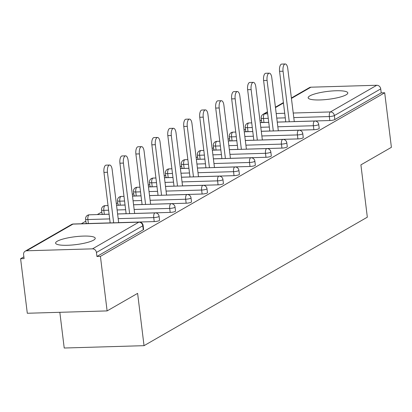 <?xml version="1.0" encoding="UTF-8"?>
<svg xmlns="http://www.w3.org/2000/svg" width="412" height="412" viewBox="0 0 412 412"><rect width="100%" height="100%" fill="white"/><g stroke="black" fill="none" stroke-linecap="round" stroke-linejoin="round"><path stroke-width="0.62" d="M309.834 95.888A19.972 3.96 -7 0 0 308.161 97.788A19.972 3.96 -7 0 0 324.141 99.719A19.972 3.96 -7 0 0 346.137 94.817A19.972 3.96 -7 0 0 347.805 92.916A19.972 3.96 -7 0 0 331.825 90.985A19.972 3.96 -7 0 0 309.834 95.888M57.273 241.221A19.972 3.96 -7 0 0 55.599 243.121A19.972 3.96 -7 0 0 71.58 245.052A19.972 3.96 -7 0 0 93.575 240.155A19.972 3.96 -7 0 0 95.244 238.254A19.972 3.96 -7 0 0 79.264 236.318A19.972 3.96 -7 0 0 57.273 241.221M59.833 312.301L64.215 348.022L144.035 345.673L367.329 217.181L360.907 164.872L391.4 147.326L384.7 92.772L100.42 256.362L107.115 310.911L27.3 313.259L20.6 258.71L24.092 258.607L23.602 254.621A3.842 3.409 -119.9 0 1 25.178 251.191L71.534 224.514A3.842 3.409 -119.9 0 1 72.991 224.107L26.631 250.784A3.842 3.409 -119.9 0 0 25.178 251.191M261.455 120.108L260.018 120.937M245.49 129.296L244.053 130.125M229.53 138.483L228.088 139.313M213.565 147.671L212.123 148.5M197.6 156.854L196.158 157.683M181.635 166.041L180.193 166.87M165.67 175.229L164.233 176.058M149.705 184.416L148.268 185.245M133.745 193.604L132.303 194.428M117.781 202.786L116.339 203.616M101.816 211.974L97.284 214.58M85.85 221.162L81.319 223.768M23.87 256.825L20.6 258.71M92.489 248.848L138.844 222.171A3.842 3.409 -119.9 0 1 142.794 225.802A3.842 0.762 -7 0 0 143.118 225.436L143.608 229.422A3.842 0.762 173 0 1 143.283 229.788L142.794 225.802L96.439 252.479A3.842 3.409 -119.9 0 0 92.489 248.848L26.631 250.784M143.283 229.788L96.928 256.465L100.42 256.362M96.439 252.479L96.928 256.465M291.382 98.005L309.458 87.602A3.842 3.409 60.1 0 1 310.916 87.195L376.774 85.258A3.842 3.409 60.1 0 1 380.724 88.889L381.213 92.875L384.7 92.772M144.035 345.673L137.613 293.365L107.115 310.911M381.213 92.875L334.853 119.552A3.842 0.762 173 0 1 329.827 120.536L294.281 121.581M285.768 121.834L277.25 122.086M268.737 122.333L263.974 122.472A3.842 0.762 173 0 1 261.697 122.06L261.208 118.074A3.842 0.762 -7 0 0 263.484 118.486L263.974 122.472M248.009 131.66A3.842 0.762 173 0 1 245.732 131.243L245.243 127.262A3.842 0.762 -7 0 0 247.519 127.674L248.009 131.66L252.772 131.521M313.867 129.723L313.377 125.737A3.842 0.762 173 0 0 318.399 124.754A3.842 0.762 -7 0 0 318.723 124.388L319.212 128.374A3.842 0.762 173 0 1 318.888 128.74A3.842 0.762 173 0 1 313.867 129.723L278.316 130.769M269.803 131.021L261.285 131.268M232.044 140.847A3.842 0.762 173 0 1 229.767 140.43L229.278 136.444A3.842 0.762 -7 0 0 231.554 136.861L232.044 140.847L236.807 140.708M297.902 138.911L297.413 134.925A3.842 0.762 173 0 0 302.439 133.941A3.842 0.762 -7 0 0 302.758 133.576L303.247 137.562A3.842 0.762 173 0 1 302.928 137.927A3.842 0.762 173 0 1 297.902 138.911L262.351 139.956M253.838 140.204L245.32 140.456M216.079 150.035A3.842 0.762 173 0 1 213.802 149.618L213.313 145.632A3.842 0.762 -7 0 0 215.589 146.049L216.079 150.035L220.842 149.891M281.937 148.099L281.447 144.112A3.842 0.762 173 0 0 286.474 143.124A3.842 0.762 -7 0 0 286.793 142.758L287.282 146.744A3.842 0.762 173 0 1 286.963 147.11A3.842 0.762 173 0 1 281.937 148.099L246.386 149.144M237.873 149.391L229.355 149.644M200.119 159.217A3.842 0.762 173 0 1 197.837 158.805L197.348 154.819A3.842 0.762 -7 0 0 199.629 155.236L200.119 159.217L204.877 159.078M265.972 157.281L265.483 153.3A3.842 0.762 173 0 0 270.509 152.311A3.842 0.762 -7 0 0 270.828 151.946L271.317 155.932A3.842 0.762 173 0 1 270.998 156.297A3.842 0.762 173 0 1 265.972 157.281L230.421 158.326M221.908 158.579L213.39 158.831M184.154 168.405A3.842 0.762 173 0 1 181.877 167.993L181.388 164.007A3.842 0.762 -7 0 0 183.664 164.419L184.154 168.405L188.917 168.266M250.007 166.469L249.518 162.483A3.842 0.762 173 0 0 254.544 161.499A3.842 0.762 -7 0 0 254.863 161.133L255.358 165.119A3.842 0.762 173 0 1 255.033 165.485A3.842 0.762 173 0 1 250.007 166.469L214.456 167.514M205.948 167.766L197.43 168.014M168.189 177.593A3.842 0.762 173 0 1 165.912 177.175L165.423 173.189A3.842 0.762 -7 0 0 167.699 173.607L168.189 177.593L172.952 177.454M234.042 175.656L233.553 171.67A3.842 0.762 173 0 0 238.579 170.686A3.842 0.762 -7 0 0 238.903 170.321L239.393 174.307A3.842 0.762 173 0 1 239.068 174.673A3.842 0.762 173 0 1 234.042 175.656L198.496 176.702M189.983 176.954L181.465 177.201M152.224 186.78A3.842 0.762 173 0 1 149.947 186.363L149.458 182.377A3.842 0.762 -7 0 0 151.734 182.794L152.224 186.78L156.987 186.641M218.082 184.844L217.593 180.858A3.842 0.762 173 0 0 222.614 179.874A3.842 0.762 -7 0 0 222.938 179.508L223.428 183.489A3.842 0.762 173 0 1 223.103 183.855A3.842 0.762 173 0 1 218.082 184.844L182.531 185.889M174.018 186.136L165.5 186.389M136.259 195.968A3.842 0.762 173 0 1 133.982 195.551L133.493 191.565A3.842 0.762 -7 0 0 135.769 191.982L136.259 195.968L141.022 195.824M202.117 194.031L201.628 190.045A3.842 0.762 173 0 0 206.654 189.057A3.842 0.762 -7 0 0 206.973 188.691L207.463 192.677A3.842 0.762 173 0 1 207.143 193.043A3.842 0.762 173 0 1 202.117 194.031L166.566 195.077M158.053 195.324L149.535 195.576M120.294 205.15A3.842 0.762 173 0 1 118.017 204.738L117.528 200.752A3.842 0.762 -7 0 0 119.804 201.164L120.294 205.15L125.057 205.011M186.152 203.214L185.663 199.233A3.842 0.762 173 0 0 190.689 198.244A3.842 0.762 -7 0 0 191.008 197.878L191.498 201.865A3.842 0.762 173 0 1 191.178 202.23A3.842 0.762 173 0 1 186.152 203.214L150.601 204.259M142.088 204.512L133.57 204.764M104.334 214.338A3.842 0.762 173 0 1 102.052 213.921L101.563 209.94A3.842 0.762 -7 0 0 103.845 210.352L104.334 214.338L109.098 214.199M170.187 212.401L169.698 208.415A3.842 0.762 173 0 0 174.724 207.432A3.842 0.762 -7 0 0 175.043 207.066L175.533 211.052A3.842 0.762 173 0 1 175.213 211.418A3.842 0.762 173 0 1 170.187 212.401L134.636 213.447M126.124 213.699L117.605 213.946M88.369 223.525A3.842 0.762 173 0 1 86.093 223.108L85.603 219.122A3.842 0.762 -7 0 0 87.88 219.539L88.369 223.525L110.164 222.882M154.222 221.589L153.733 217.603A3.842 0.762 173 0 0 158.759 216.619A3.842 0.762 -7 0 0 159.083 216.254L159.573 220.24A3.842 0.762 173 0 1 159.248 220.6A3.842 0.762 173 0 1 154.222 221.589L118.671 222.635M118.677 222.671L112.157 169.564A5.892 2.451 88.3 0 0 109.633 165.032A5.892 2.451 88.3 0 0 107.45 172.273L113.655 222.82M107.45 172.273L103.958 172.376A5.892 2.451 -91.7 0 1 106.141 165.135L109.633 165.032M103.958 172.376L110.164 222.923M134.642 213.483L128.122 160.376A5.892 2.451 88.3 0 0 125.593 155.844A5.892 2.451 88.3 0 0 123.415 163.085L129.62 213.632M123.415 163.085L119.923 163.188A5.892 2.451 -91.7 0 1 122.106 155.947L125.593 155.844M119.923 163.188L126.129 213.735M150.607 204.295L144.087 151.189A5.892 2.451 88.3 0 0 141.558 146.657A5.892 2.451 88.3 0 0 139.38 153.897L145.585 204.445M139.38 153.897L135.888 154A5.892 2.451 -91.7 0 1 138.066 146.76L141.558 146.657M135.888 154L142.094 204.548M166.572 195.113L160.052 142.006A5.892 2.451 88.3 0 0 157.523 137.474A5.892 2.451 88.3 0 0 155.345 144.715L161.55 195.257M155.345 144.715L151.853 144.813A5.892 2.451 -91.7 0 1 154.031 137.572L157.523 137.474M151.853 144.813L158.059 195.36M182.537 185.925L176.017 132.819A5.892 2.451 88.3 0 0 173.488 128.286A5.892 2.451 88.3 0 0 171.304 135.527L177.515 186.075M171.304 135.527L167.818 135.63A5.892 2.451 -91.7 0 1 169.996 128.389L173.488 128.286M167.818 135.63L174.024 186.173M198.496 176.738L191.977 123.631A5.892 2.451 88.3 0 0 189.453 119.099A5.892 2.451 88.3 0 0 187.269 126.34L193.475 176.887M187.269 126.34L183.778 126.443A5.892 2.451 -91.7 0 1 185.961 119.202L189.453 119.099M183.778 126.443L189.989 176.99M214.461 167.55L207.942 114.443A5.892 2.451 88.3 0 0 205.418 109.911A5.892 2.451 88.3 0 0 203.234 117.152L209.44 167.699M203.234 117.152L199.743 117.255A5.892 2.451 -91.7 0 1 201.926 110.014L205.418 109.911M199.743 117.255L205.948 167.802M230.426 158.368L223.907 105.256A5.892 2.451 88.3 0 0 221.378 100.724A5.892 2.451 88.3 0 0 219.199 107.965L225.405 158.512M219.199 107.965L215.708 108.068A5.892 2.451 -91.7 0 1 217.891 100.827L221.378 100.724M215.708 108.068L221.913 158.615M246.391 149.18L239.872 96.073A5.892 2.451 88.3 0 0 237.343 91.541A5.892 2.451 88.3 0 0 235.164 98.782L241.37 149.324M235.164 98.782L231.673 98.885A5.892 2.451 -91.7 0 1 233.851 91.644L237.343 91.541M231.673 98.885L237.879 149.427M262.356 139.992L255.837 86.886A5.892 2.451 88.3 0 0 253.308 82.354A5.892 2.451 88.3 0 0 251.129 89.595L257.335 140.142M251.129 89.595L247.638 89.698A5.892 2.451 -91.7 0 1 249.816 82.457L253.308 82.354M247.638 89.698L253.844 140.245M278.321 130.805L271.796 77.698A5.892 2.451 88.3 0 0 269.273 73.166A5.892 2.451 88.3 0 0 267.089 80.407L273.3 130.954M267.089 80.407L263.603 80.51A5.892 2.451 -91.7 0 1 265.781 73.269L269.273 73.166M263.603 80.51L269.808 131.057M294.281 121.617L287.761 68.51A5.892 2.451 88.3 0 0 285.238 63.978A5.892 2.451 88.3 0 0 283.054 71.219L289.26 121.767M283.054 71.219L279.563 71.322A5.892 2.451 -91.7 0 1 281.746 64.081L285.238 63.978M279.563 71.322L285.774 121.87M143.118 225.436A3.842 3.842 0 0 0 139.194 222.068A3.842 1.597 -91.7 0 0 138.844 222.171L72.991 224.107A3.842 1.597 -91.7 0 1 73.336 224.004A3.842 3.842 0 0 0 71.534 224.514M310.916 87.195L291.433 98.406M283.456 102.995L275.468 107.589M267.491 112.182L264.561 113.867L267.687 113.779M276.2 113.527L284.718 113.274M293.231 113.027L330.414 111.935L376.774 85.258M380.724 88.889L334.364 115.566L334.853 119.552M329.827 120.536L329.337 116.555A3.842 1.597 88.3 0 1 330.414 111.935A3.842 3.409 60.1 0 1 334.364 115.566A3.842 0.762 173 0 1 329.337 116.555L293.792 117.595M267.44 111.781L263.103 114.279A3.842 3.409 60.1 0 1 264.561 113.867A3.842 1.597 88.3 0 0 263.484 118.486L268.248 118.347M159.083 216.254A3.842 3.842 0 0 0 155.154 212.88A3.842 1.597 -91.7 0 0 154.809 212.983A3.842 1.597 88.3 0 0 153.733 217.603L118.182 218.648M109.674 218.901L87.88 219.539A3.842 1.597 88.3 0 1 88.956 214.92A3.842 1.597 -91.7 0 1 89.301 214.817A3.842 3.842 0 0 0 85.603 219.122M175.043 207.066A3.842 3.842 0 0 0 171.119 203.693A3.842 1.597 -91.7 0 0 170.774 203.796A3.842 1.597 88.3 0 0 169.698 208.415L134.147 209.461M125.634 209.713L117.116 209.96M108.603 210.213L103.845 210.352A3.842 1.597 88.3 0 1 104.921 205.732A3.842 1.597 -91.7 0 1 105.266 205.629A3.842 3.842 0 0 0 101.563 209.94M191.008 197.878A3.842 3.842 0 0 0 187.084 194.51A3.842 1.597 -91.7 0 0 186.739 194.608A3.842 1.597 88.3 0 0 185.663 199.233L150.112 200.273M141.599 200.526L133.081 200.778M124.568 201.025L119.804 201.164A3.842 1.597 88.3 0 1 120.881 196.545A3.842 1.597 -91.7 0 1 121.231 196.442A3.842 3.842 0 0 0 117.528 200.752M206.973 188.691A3.842 3.842 0 0 0 203.049 185.323A3.842 1.597 -91.7 0 0 202.704 185.426A3.842 1.597 88.3 0 0 201.628 190.045L166.077 191.091M157.564 191.338L149.046 191.59M140.533 191.838L135.769 191.982A3.842 1.597 88.3 0 1 136.846 187.362A3.842 1.597 -91.7 0 1 137.191 187.259A3.842 3.842 0 0 0 133.493 191.565M222.938 179.508A3.842 3.842 0 0 0 219.014 176.135A3.842 1.597 -91.7 0 0 218.669 176.238A3.842 1.597 88.3 0 0 217.593 180.858L182.042 181.903M173.529 182.15L165.011 182.403M156.498 182.655L151.734 182.794A3.842 1.597 88.3 0 1 152.811 178.175A3.842 1.597 -91.7 0 1 153.156 178.072A3.842 3.842 0 0 0 149.458 182.377M238.903 170.321A3.842 3.842 0 0 0 234.979 166.948A3.842 1.597 -91.7 0 0 234.629 167.051A3.842 1.597 88.3 0 0 233.553 171.67L198.007 172.716M189.494 172.968L180.976 173.215M172.463 173.467L167.699 173.607A3.842 1.597 88.3 0 1 168.776 168.987A3.842 1.597 -91.7 0 1 169.121 168.884A3.842 3.842 0 0 0 165.423 173.189M254.863 161.133A3.842 3.842 0 0 0 250.939 157.76A3.842 1.597 -91.7 0 0 250.594 157.863A3.842 1.597 88.3 0 0 249.518 162.483L213.967 163.528M205.459 163.78L196.941 164.033M188.428 164.28L183.664 164.419A3.842 1.597 88.3 0 1 184.741 159.799A3.842 1.597 -91.7 0 1 185.086 159.696A3.842 3.842 0 0 0 181.388 164.007M270.828 151.946A3.842 3.842 0 0 0 266.904 148.578A3.842 1.597 -91.7 0 0 266.559 148.68A3.842 1.597 88.3 0 0 265.483 153.3L229.932 154.345M221.419 154.593L212.901 154.845M204.388 155.092L199.629 155.236A3.842 1.597 88.3 0 1 200.701 150.617A3.842 1.597 -91.7 0 1 201.051 150.514A3.842 3.842 0 0 0 197.348 154.819M286.793 142.758A3.842 3.842 0 0 0 282.869 139.39A3.842 1.597 -91.7 0 0 282.524 139.493A3.842 1.597 88.3 0 0 281.447 144.112L245.897 145.158M237.384 145.405L228.866 145.657M220.353 145.91L215.589 146.049A3.842 1.597 88.3 0 1 216.666 141.429A3.842 1.597 -91.7 0 1 217.011 141.326A3.842 3.842 0 0 0 213.313 145.632M302.758 133.576A3.842 3.842 0 0 0 298.834 130.202A3.842 1.597 -91.7 0 0 298.489 130.305A3.842 1.597 88.3 0 0 297.413 134.925L261.862 135.97M253.349 136.223L244.831 136.47M236.318 136.722L231.554 136.861A3.842 1.597 88.3 0 1 232.631 132.242A3.842 1.597 -91.7 0 1 232.976 132.139A3.842 3.842 0 0 0 229.278 136.444M318.723 124.388A3.842 3.842 0 0 0 314.799 121.015A3.842 1.597 -91.7 0 0 314.454 121.118A3.842 1.597 88.3 0 0 313.377 125.737L277.827 126.783M269.314 127.035L260.796 127.282M252.283 127.535L247.519 127.674A3.842 1.597 88.3 0 1 248.596 123.054A3.842 1.597 -91.7 0 1 248.941 122.951A3.842 3.842 0 0 0 245.243 127.262M285.279 117.847L276.761 118.1M275.422 107.187L283.404 102.593M139.194 222.068L73.336 224.004M155.154 212.88L117.611 213.983M109.098 214.235L89.301 214.817M171.119 203.693L133.576 204.8M125.063 205.047L116.545 205.3M108.032 205.547L105.266 205.629M187.084 194.51L149.541 195.612M141.028 195.86L132.51 196.112M123.997 196.364L121.231 196.442M203.049 185.323L165.506 186.425M156.993 186.677L148.475 186.924M139.962 187.177L137.191 187.259M219.014 176.135L181.471 177.237M172.958 177.49L164.44 177.742M155.927 177.989L153.156 178.072M234.979 166.948L197.43 168.055M188.923 168.302L180.405 168.554M171.892 168.802L169.121 168.884M250.939 157.76L213.395 158.867M204.882 159.114L196.364 159.367M187.851 159.619L185.086 159.696M266.904 148.578L229.36 149.68M220.847 149.932L212.329 150.179M203.816 150.432L201.051 150.514M282.869 139.39L245.325 140.492M236.812 140.744L228.294 140.992M219.781 141.244L217.011 141.326M298.834 130.202L261.29 131.304M252.777 131.557L244.259 131.809M235.746 132.056L232.976 132.139M314.799 121.015L277.255 122.122M268.742 122.369L260.224 122.621M251.711 122.869L248.941 122.951M263.103 114.279A3.842 3.842 0 0 0 261.208 118.074"/></g></svg>
